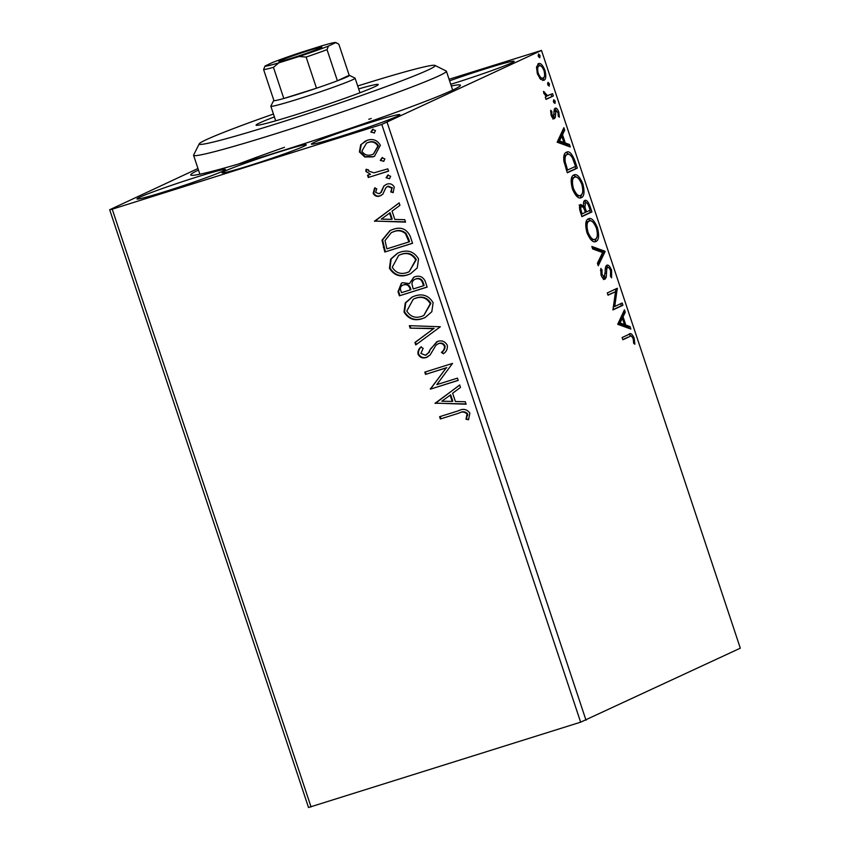 <?xml version="1.0" encoding="UTF-8"?>
<svg xmlns="http://www.w3.org/2000/svg" width="850" height="850" viewBox="0 0 850 850"><rect width="100%" height="100%" fill="white"/><g stroke="black" fill="none" stroke-linecap="round" stroke-linejoin="round"><path stroke-width="1.27" d="M249.857 165.474A44.402 1.944 -18.4 0 0 306.287 144.787A44.402 1.944 -18.4 0 0 278.439 152.129A44.402 1.944 -18.4 0 0 222.009 172.816A44.402 1.944 -18.4 0 0 249.857 165.474M451.297 85.988A142.099 6.237 161.6 0 1 460.371 85.552A142.099 6.237 161.6 0 1 279.862 151.459A142.099 6.237 161.6 0 1 190.963 175.174A142.099 6.237 161.6 0 1 198.486 170.085M166.218 191.229A46.623 2.051 -18.4 0 0 225.462 169.501A46.623 2.051 -18.4 0 0 196.222 177.204A46.623 2.051 -18.4 0 0 136.977 198.932A46.623 2.051 -18.4 0 0 166.218 191.229M450.734 84.299A46.623 2.051 -18.4 0 0 454.941 82.992A46.623 2.051 -18.4 0 0 514.186 61.264A46.623 2.051 -18.4 0 0 484.946 68.978A46.623 2.051 -18.4 0 0 449.576 80.824M340.648 136.383A46.623 2.051 -18.4 0 0 399.893 114.665A46.623 2.051 -18.4 0 0 370.653 122.368A46.623 2.051 -18.4 0 0 311.408 144.096A46.623 2.051 -18.4 0 0 340.648 136.383M538.379 63.665C540.43 62.645 542.608 64.823 544.903 70.221C546.338 76.022 546.008 79.379 543.904 80.293L540.589 79.305L537.338 73.748L536.509 67.086L538.677 63.559M553.329 95.976L546.019 99.386L545.264 97.123L546.338 96.613L543.819 93.234L543.501 91.396L547.485 95.668L548.463 95.519L545.902 96.167L552.574 93.702L553.329 95.976L545.944 99.174M555.114 108.226C556.282 107.652 557.515 108.927 558.811 112.03L559.374 117.151L558.269 116.163L558.004 112.699L555.9 110.479L555.347 117.321L554.466 118.575C553.414 119.117 552.287 117.98 551.108 115.154L550.694 110.287L551.767 111.329L551.958 114.591L553.679 116.323L554.232 109.501L555.284 108.162M551.862 116.864L553.679 116.323M566.419 152.267C569.192 150.588 572.071 153.584 575.046 161.277L577.331 168.119L567.322 172.794L563.869 161.149C563.401 155.847 564.251 152.883 566.419 152.267L566.865 152.097M580.741 204.51L583.78 206.274C583.249 202.906 583.589 200.961 584.789 200.43C586.457 199.686 588.168 201.567 589.942 206.051L591.908 211.947L581.899 216.623L580.518 212.447C579.094 207.931 579.169 205.275 580.741 204.51L580.954 204.425M605.094 251.611L598.241 265.731L597.423 263.256L602.618 252.546L592.652 248.933L591.834 246.458L604.977 251.239L603.511 252.11L597.699 264.084M622.189 302.983L622.944 305.256L612.946 309.931L615.496 291.709L608.037 295.194L607.293 292.931L617.291 288.256L614.752 306.467L622.189 302.983M628.872 334.348C630.381 332.594 632.145 333.848 634.164 338.098L634.865 344.207L633.707 343.411L633.144 338.608C631.731 336.047 630.519 335.399 629.521 336.664L622.869 339.766L622.115 337.503L629.829 333.976M627.938 337.163L622.806 339.564M580.635 722.171L381.799 124.429L541.482 50.437L740.318 648.178L580.635 722.171L308.518 807.5L109.682 209.759L197.965 168.512M387.186 122.517L586.022 720.258M617.716 324.286L624.452 309.783L625.271 312.258L623.071 316.784L625.823 325.051L630.041 326.591L630.859 329.056L617.716 324.286M604.743 279.225L605.094 279.108C603.808 279.756 602.448 278.364 601.003 274.933L600.812 268.451L602.013 269.939L602.044 274.486L604.297 276.866L605.2 271.628C605.083 268.281 605.614 266.146 606.794 265.221C608.313 264.562 609.896 266.22 611.575 270.183L611.586 277.822L610.47 276.218L610.597 270.821C609.535 268.207 608.515 267.102 607.537 267.495L606.804 268.696L606.231 277.238L604.892 279.183M606.188 267.92L607.665 267.442L605.954 267.994L605.211 269.195M602.151 277.387L604.297 276.866M595.234 241.697L595.999 241.464C593.194 242.962 590.187 240.051 586.968 232.741C584.991 224.655 585.469 220.012 588.412 218.822C591.218 217.334 594.224 220.288 597.423 227.662C599.356 235.631 598.878 240.231 595.999 241.464L595.595 241.613M580.656 197.88L581.421 197.636C578.616 199.134 575.609 196.233 572.39 188.923C570.414 180.837 570.892 176.194 573.835 174.994C576.64 173.517 579.647 176.46 582.845 183.834C584.779 191.813 584.301 196.414 581.421 197.636L581.018 197.795M557.143 142.194L563.879 127.702L564.697 130.167L562.498 134.693L565.261 142.97L569.468 144.5L570.286 146.965L557.143 142.194M555.008 103.477L553.541 101.979L553.786 99.694L555.209 101.203L555.008 103.477M547.974 82.323L549.429 83.821L549.227 86.105L547.761 84.596L548.006 82.312M538.549 53.986L540.005 55.494L539.803 57.768L538.337 56.27L538.581 53.975M449.066 79.273L541.482 50.437M364.777 156.974L359.391 151.916L360.697 144.766L367.179 140.292C372.906 138.433 377.304 140.101 380.375 145.318L374.436 156.251L372.704 156.921L364.777 156.974L365.351 156.708L359.954 151.651L359.391 151.916M388.567 171.126L368.284 177.501L367.529 175.238L370.515 174.292L365.872 171.403L365.989 169.458L368.507 169.862L368.486 170.988L373.926 172.837L387.812 168.863L388.567 171.126M379.058 193.726L380.715 192.61L383.945 185.916L386.835 184.184C390.086 183.143 392.572 184.121 394.283 187.127L393.093 192.653L390.777 191.951L391.882 188.169L387.696 186.426L385.942 187.563L382.797 194.257L379.918 195.968C376.954 196.945 374.701 196.063 373.161 193.322L374.584 188.041L376.773 188.817L375.604 192.398L379.058 193.726L380.088 193.279M387.696 186.426L388.269 186.161L387.696 186.426M380.906 195.574L380.481 195.691C377.527 196.679 375.275 195.798 373.734 193.056L373.161 193.322M410.295 236.428L412.569 243.281L384.816 252.004L382.001 240.21L389.991 230.562L393.008 229.394C400.913 226.546 406.672 228.884 410.295 236.428M427.146 287.098L399.394 295.821L398.013 291.656L401.391 283.188L402.634 282.71L409.456 283.613L413.759 277.217L415.002 276.728C419.592 275.326 422.992 276.813 425.191 281.212L427.146 287.098M440.342 326.761L415.735 344.93L414.917 342.465L433.585 328.684L410.146 328.132L409.328 325.667L440.342 326.761M457.438 378.144L458.192 380.407L430.44 389.13L446.229 367.891L425.531 374.404L424.777 372.13L452.529 363.407L436.783 384.636L457.438 378.144M458.83 413.174L440.364 418.976L439.609 416.712L458.352 410.816C463.091 408.329 466.926 409.105 469.869 413.153L468.52 419.73L466.002 419.241L467.022 414.067C464.727 411.719 461.996 411.421 458.83 413.174L440.364 418.976M381.799 124.429L112.221 209.185L311.058 806.926M435.211 403.484L459.691 384.944L460.519 387.409L452.625 393.231L455.377 401.508L465.279 401.742L466.108 404.207L435.083 403.112M425.404 355.247L428.538 352.75L430.366 349.084L437.686 341.371C441.862 340.096 445.06 341.392 447.27 345.228C447.759 348.861 446.473 351.709 443.413 353.759L441.394 352.357C443.562 350.891 444.592 348.861 444.476 346.29C443.126 343.74 441.097 342.858 438.409 343.644L435.933 345.249L430.111 354.992L426.275 357.478C422.684 358.647 419.942 357.574 418.051 354.248C417.647 351.337 418.582 348.957 420.846 347.087L423.151 348.319L420.899 353.388L425.404 355.247L426.732 354.673M422.439 318.623C414.577 321.279 408.436 319.09 404.016 312.056L405.259 302.929L412.112 297.022L414.768 296.002C422.652 293.367 428.761 295.598 433.128 302.706L431.811 311.759L425 317.634L423.013 318.357C415.151 321.013 409.009 318.824 404.579 311.791L404.016 312.056M407.862 274.805C399.999 277.461 393.858 275.272 389.438 268.239L390.681 259.112L397.534 253.204L400.191 252.174C408.074 249.539 414.184 251.781 418.551 258.889L417.233 267.941L410.422 273.817L408.436 274.539C400.573 277.185 394.432 274.996 390.001 267.973L389.438 268.239M374.638 221.404L399.128 202.863L399.946 205.328L392.062 211.151L394.814 219.428L404.717 219.661L405.535 222.126L374.51 221.032M389.683 178.617L386.059 177.756L387.738 175.143L390.681 176.301L389.428 178.744M383.902 161.234L380.279 160.384L381.958 157.76L384.901 158.929L383.647 161.373M374.478 132.898L370.855 132.048L372.534 129.434L375.477 130.592L374.223 133.036M109.682 209.759L112.221 209.185M371.237 118.501A133.216 5.844 -18.4 0 0 368.772 119.276M284.506 147.305A133.216 5.844 -18.4 0 0 238.478 164.029M440.938 418.71L440.204 416.521M468.701 419.39L466.002 419.241M466.565 418.976L467.118 415.682M467.691 415.416L467.596 413.801L467.022 414.067M467.596 413.801C465.301 411.453 462.57 411.156 459.393 412.909M435.657 402.847L459.733 385.071M466.013 403.931L435.784 403.219M452.211 401.434L452.784 401.168L450.681 394.825L441.841 401.2L452.211 401.434L450.107 395.101M458.161 380.332L430.44 389.13M431.003 388.864L430.281 388.652M430.844 388.386L446.229 367.891M446.803 367.625L425.531 374.404M426.105 374.138L425.382 371.949M443.828 353.388L441.394 352.357M441.957 352.091C444.136 350.625 445.166 348.596 445.049 346.024L444.476 346.29M445.049 346.024C443.7 343.474 441.671 342.592 438.983 343.379M427.699 356.894L426.275 357.478M426.849 357.212C423.257 358.381 420.516 357.308 418.614 353.983L418.051 354.248M418.614 353.983C418.211 351.071 419.146 348.681 421.419 346.811M425.978 354.981L428.538 352.75M429.101 352.484L430.366 349.084M430.939 348.819L436.815 341.7M416.266 344.547L415.48 342.199L414.917 342.465M415.48 342.199L433.585 328.684M434.148 328.419L410.146 328.132M410.72 327.866L409.987 325.688M404.579 311.791L405.737 302.802L412.399 296.894M425.287 317.496L423.013 318.357M423.746 315.562L430.876 303.408C427.369 297.649 422.45 295.842 416.086 297.999L413.312 299.126L406.821 311.058C410.412 316.731 415.363 318.495 421.674 316.359L423.746 315.562L430.302 303.684C426.806 297.914 421.876 296.108 415.522 298.265L413.312 299.126M416.086 297.999L415.522 298.265M430.876 303.408L430.302 303.684M427.125 287.024L399.394 295.821M399.967 295.556L398.586 291.391L401.678 283.061M414.056 277.089L409.456 283.613M416.319 278.736L415.756 279.002C413.344 279.788 412.08 281.488 411.974 284.123L413.228 288.968L423.544 285.728L422.684 283.135C421.536 279.522 419.231 278.141 415.756 279.002L416.319 278.736C419.804 277.876 422.11 279.246 423.257 282.869L422.684 283.135M423.544 285.728L424.118 285.462L423.257 282.869M404.005 284.697L403.431 284.962C400.828 285.781 399.925 287.566 400.711 290.317L401.487 292.666L410.38 289.871L409.998 288.713C408.892 285.313 406.704 284.059 403.431 284.962L404.005 284.697C407.277 283.794 409.466 285.047 410.571 288.447L409.998 288.713M410.38 289.871L410.954 289.606L410.571 288.447M390.001 267.973L391.159 258.984L397.821 253.077M410.709 273.679L408.436 274.539M409.169 271.745L416.298 259.59C412.792 253.821 407.873 252.025 401.508 254.182L398.735 255.308L392.243 267.24C395.834 272.914 400.786 274.678 407.097 272.542L409.169 271.745L415.724 259.856C412.229 254.097 407.299 252.291 400.945 254.447L398.735 255.308M401.508 254.182L400.945 254.447M416.298 259.59L415.724 259.856M412.547 243.196L384.816 252.004M385.39 251.738L382.574 239.944L382.001 240.21M382.574 239.944L390.288 230.435M408.967 241.91L409.541 241.644L408.733 239.201L406.013 233.367C402.475 230.403 398.576 229.755 394.336 231.402L391.329 232.613L385.029 240.593L386.909 248.837L408.967 241.91L405.439 233.633C401.901 230.669 398.002 230.021 393.763 231.667L391.329 232.613M394.336 231.402L393.763 231.667M406.013 233.367L405.439 233.633M375.084 220.756L399.16 202.98M405.439 221.839L375.211 221.138M391.638 219.353L392.211 219.087L390.108 212.744L381.267 219.119L391.638 219.353L389.534 213.01M373.734 193.056L375.158 187.776M379.631 193.46L380.715 192.61M381.289 192.334L383.945 185.916M384.519 185.651L386.112 184.461M393.359 192.291L390.777 191.951M391.351 191.675L391.882 188.169M392.445 187.903L388.269 186.161M381.193 195.436L380.481 195.691M389.566 178.649L386.059 177.756M386.633 177.491L388.312 174.877M388.546 171.052L368.284 177.501M368.858 177.236L368.135 175.047M365.872 171.403L370.515 174.292M366.435 171.137L366.562 169.192M383.786 161.277L380.279 160.384M380.853 160.108L382.532 157.494M359.954 151.651L361.271 144.5L360.697 144.766M361.271 144.5L365.596 140.887M374.723 156.113L372.704 156.921M373.277 156.655L365.351 156.708M373.405 154.084L378.462 145.839C376.082 142.024 372.778 140.845 368.517 142.29L366.499 143.119L361.877 151.141C364.331 154.934 367.689 156.102 371.971 154.647L373.405 154.084L377.889 146.104C375.519 142.29 372.204 141.111 367.944 142.556L366.499 143.119M368.517 142.29L367.944 142.556M378.462 145.839L377.889 146.104M374.361 132.94L370.855 132.048M371.429 131.782L373.108 129.168M628.926 334.326L631.593 336.324M633.091 338.438L634.164 338.098M623.411 311.929L623.688 312.757L625.271 312.258M623.688 312.757L621.488 317.284L623.071 316.784M621.488 317.284L621.86 318.389M623.964 324.732L624.24 325.55L625.823 325.051M624.24 325.55L628.458 327.08L630.041 326.591M628.458 327.08L628.872 328.334M622.37 318.229L620.787 318.729L618.481 323.467L622.891 325.061L624.484 324.562L622.37 318.229L620.064 322.968L624.484 324.562M618.481 323.467L620.064 322.968M620.67 303.694L621.361 305.756L622.944 305.256M621.361 305.756L612.871 309.719M607.973 294.982L615.496 291.709L615.878 289.266L617.461 288.766M613.169 306.967L614.752 306.467M610.491 270.523L611.575 270.183M610.64 275.719L610.555 276.335M605.296 269.174L606.804 268.696M604.796 276.346L604.648 277.737L606.231 277.238M604.648 277.737L603.511 279.608M600.461 270.428L602.013 269.939M600.971 274.826L602.044 274.486M602.639 277.387L604.169 276.909M606.252 265.657L608.494 267.591M592.237 247.679L603.383 251.727L604.977 251.239M588.041 219.024L592.524 221.818M596.349 227.991L597.423 227.662M597.008 236.852L594.798 241.74M587.573 221.584L589.528 220.958L587.573 221.584L585.746 224.049M590.134 238.839L593.332 239.817L595.234 239.201C597.55 238.244 597.943 234.579 596.424 228.214C593.842 222.232 591.419 219.863 589.156 221.085C586.829 222.041 586.436 225.739 587.966 232.167C590.569 238.064 592.992 240.401 595.234 239.201M586.893 232.507L587.966 232.167M589.634 210.386L590.314 212.447L591.908 211.947M590.314 212.447L581.836 216.41M579.148 204.999L582.197 206.773M582.293 206.741L583.78 206.274M584.269 200.823L586.617 202.831M588.859 206.401L589.942 206.051M583.164 206.465L583.355 207.591L584.949 207.092L586.404 211.894L590.123 210.163L589.263 207.57C588.083 203.958 586.84 202.332 585.544 202.693L584.949 207.092M584.162 203.129L583.504 203.596M580.178 207.177L579.466 207.666M581.389 211.523L582.176 213.871L585.384 212.373L584.991 211.214C583.876 207.825 582.718 206.337 581.506 206.762C580.571 207.209 580.529 208.792 581.389 211.523L580.327 211.863M581.102 214.211L582.176 213.871M585.331 212.234L586.404 211.894M573.463 175.206L577.947 178.001M581.772 184.174L582.845 183.834M582.431 193.035L580.221 197.923M572.996 177.767L574.951 177.129L572.996 177.767L571.168 180.232M575.556 195.011L578.754 195.999L580.656 195.373C582.972 194.416 583.366 190.761 581.846 184.386C579.264 178.415 576.842 176.035 574.579 177.268C572.252 178.224 571.859 181.911 573.389 188.349C575.992 194.236 578.414 196.584 580.656 195.373M572.316 188.679L573.389 188.349M573.952 161.617L575.046 161.277M575.057 166.568L575.737 168.619L577.331 168.119M575.737 168.619L567.258 172.582M566.079 152.458L570.477 155.252M565.59 155.04L567.577 154.381L565.59 155.04L563.656 157.59M567.598 170.053L575.546 166.334L572.464 157.951C570.403 154.657 568.639 153.521 567.173 154.541C565.388 155.029 564.74 157.484 565.218 161.914L567.598 170.053L566.525 170.393M564.081 162.265L565.218 161.914M562.838 129.848L563.114 130.666L564.697 130.167M563.114 130.666L560.915 135.192L562.498 134.693M560.915 135.192L561.287 136.308M563.391 142.641L563.667 143.469L565.261 142.97M563.667 143.469L567.885 144.999L569.468 144.5M567.885 144.999L568.299 146.242M561.797 136.138L560.214 136.637L557.908 141.387L562.317 142.981L563.911 142.481L561.797 136.138L559.502 140.887L563.911 142.481M557.908 141.387L559.502 140.887M550.609 111.69L551.767 111.329M551.034 114.888L551.958 114.591M554.561 108.726L556.282 110.436M557.866 112.328L558.811 112.03M553.796 111.839L555.9 110.479M554.094 111.743L555.379 111.339M554.232 114.484L555.433 114.113M553.913 116.11L553.764 117.821L555.347 117.321M553.764 117.821L552.883 119.074M553.339 101.033L553.626 101.703L555.209 101.203M553.626 101.703L553.828 102.637M543.617 92.427L544.638 92.108M543.915 93.479L544.839 93.192M551.055 94.414L551.735 96.464M547.559 83.661L547.846 84.32L549.429 83.821M547.846 84.32L548.048 85.266M537.88 63.984L541.004 66.141M543.968 70.507L544.903 70.221M544.223 76.819L542.799 80.484M537.954 66.311L536.456 67.681M539.633 78.274L543.161 78.019C544.744 77.403 545.02 74.938 544.011 70.646C542.279 66.672 540.653 65.099 539.144 65.928C537.561 66.566 537.253 69.031 538.241 73.334C540.005 77.286 541.641 78.848 543.161 78.019M537.306 73.631L538.241 73.334M538.135 55.324L538.422 55.983L540.005 55.494M538.422 55.983L538.624 56.929M273.434 114.027A124.334 5.461 -18.4 0 0 229.861 129.965A124.334 5.461 -18.4 0 0 199.24 143.82A124.334 5.461 -18.4 0 0 273.031 124.833A124.334 5.461 -18.4 0 0 404.494 79.73A124.334 5.461 -18.4 0 0 434.966 65.407A124.334 5.461 -18.4 0 0 357.701 85.988M434.966 65.407L446.176 71.007A133.216 5.844 161.6 0 1 446.388 71.209A133.216 5.844 161.6 0 1 413.536 86.349A133.216 5.844 161.6 0 1 275.262 133.864A133.216 5.844 161.6 0 1 193.577 155.316A133.216 5.844 161.6 0 1 193.619 155.029L199.24 143.82M274.401 116.918A64.388 2.826 -18.4 0 0 271.957 117.853A64.388 2.826 -18.4 0 0 256.084 125.162A64.388 2.826 -18.4 0 0 295.566 114.803A64.388 2.826 -18.4 0 0 362.397 91.832A64.388 2.826 -18.4 0 0 378.271 84.522A64.388 2.826 -18.4 0 0 358.668 88.889M307.658 50.926A22.642 0.999 161.6 0 1 321.853 47.228A22.642 0.999 161.6 0 1 293.091 57.736A22.642 0.999 161.6 0 1 278.917 61.519A22.642 0.999 161.6 0 1 307.658 50.926M328.429 46.07L327.038 49.64L337.397 80.793A39.961 1.753 -18.4 0 0 349.435 75.331L355.045 78.136A44.402 1.944 161.6 0 1 355.109 78.2A44.402 1.944 161.6 0 1 298.69 98.887A44.402 1.944 161.6 0 1 270.842 106.229A44.402 1.944 161.6 0 1 270.852 106.133L273.668 100.534A39.961 1.753 -18.4 0 0 273.976 100.725A39.961 1.753 -18.4 0 0 283.804 98.483A39.961 1.753 -18.4 0 0 298.722 94.01A39.961 1.753 -18.4 0 0 316.498 88.209A39.961 1.753 -18.4 0 0 337.397 80.793L349.18 75.289L338.821 44.136L335.75 42.649A37.304 1.636 -18.4 0 0 335.707 42.5A37.304 1.636 -18.4 0 0 321.959 45.794L301.654 52.179A37.304 1.636 -18.4 0 0 272.319 62.592L264.998 66.013A37.304 1.636 -18.4 0 0 264.998 66.024A37.304 1.636 -18.4 0 0 278.789 62.857L299.104 56.482A37.304 1.636 -18.4 0 0 328.429 46.07L335.75 42.649M278.789 62.857L273.445 67.331L283.804 98.483L316.498 88.209L306.127 57.056L299.104 56.482M273.976 100.725L263.606 69.583L264.945 66.13M273.445 67.331A39.961 1.753 161.6 0 1 263.606 69.583M327.038 49.64A39.961 1.753 161.6 0 1 306.127 57.056M398.586 291.391L398.013 291.656M383.902 247.276L383.339 247.541M408.733 239.201L408.159 239.466M382.627 189.412L382.054 189.678M605.179 273.594L606.454 273.201M584.949 211.087L586.022 210.747M566.026 168.906L567.099 168.566M553.637 116.333L552.043 116.832M193.577 155.316L199.856 174.208M446.388 71.209L452.668 90.111M270.842 106.229L275.687 120.806M355.109 78.2L359.954 92.767M335.707 42.5L337.408 43.35"/></g></svg>
